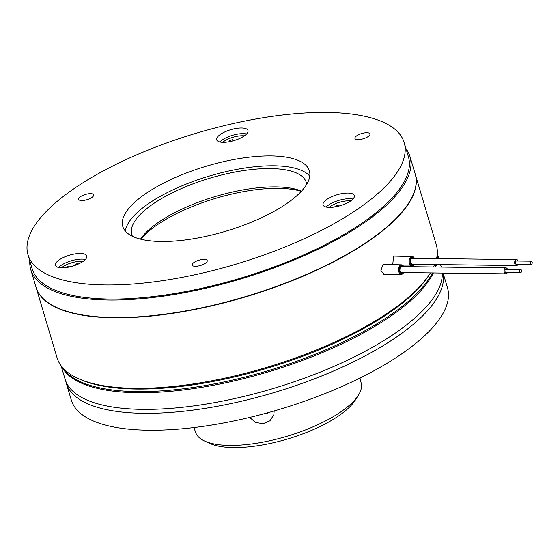 <?xml version="1.0" encoding="UTF-8"?>
<svg xmlns="http://www.w3.org/2000/svg" width="560" height="560" viewBox="0 0 560 560"><rect width="100%" height="100%" fill="white"/><g stroke="black" fill="none" stroke-linecap="round" stroke-linejoin="round"><path stroke-width="0.84" d="M520.954 272.496A1.568 0.98 90.7 0 0 521.563 270.746A1.568 0.98 90.7 0 0 520.618 269.465A1.568 0.98 90.7 0 0 520.247 269.584A1.568 0.98 90.7 0 0 519.631 271.327A1.568 0.98 90.7 0 0 520.583 272.608A1.568 0.98 90.7 0 0 520.954 272.496M520.618 269.465L505.904 269.283A1.568 0.98 90.7 0 0 505.533 269.402A1.568 0.98 90.7 0 0 504.924 271.145A1.568 0.98 90.7 0 0 505.869 272.426L520.583 272.608M507.451 272.447A2.982 1.862 -89.3 0 1 506.562 273.623A2.982 1.862 -89.3 0 1 505.848 273.84A2.982 1.862 -89.3 0 1 504.049 271.411A2.982 1.862 -89.3 0 1 505.211 268.086A2.982 1.862 -89.3 0 1 505.925 267.876A2.982 1.862 -89.3 0 1 507.493 269.304M530.474 261.786A1.568 0.98 90.7 0 0 530.348 263.438A1.568 0.98 90.7 0 0 531.216 264.327A1.568 0.98 90.7 0 0 532 263.732A1.568 0.98 90.7 0 0 532.126 262.08A1.568 0.98 90.7 0 0 531.258 261.191A1.568 0.98 90.7 0 0 530.474 261.786M531.258 261.191L516.544 261.009A1.568 0.98 90.7 0 0 515.76 261.604A1.568 0.98 90.7 0 0 515.634 263.256A1.568 0.98 90.7 0 0 516.502 264.145L531.216 264.327M518.091 264.166A2.982 1.862 -89.3 0 1 517.972 264.425A2.982 1.862 -89.3 0 1 516.488 265.559A2.982 1.862 -89.3 0 1 514.836 263.865A2.982 1.862 -89.3 0 1 515.074 260.729A2.982 1.862 -89.3 0 1 516.565 259.595A2.982 1.862 -89.3 0 1 518.126 261.023M57.099 307.706A197.533 68.852 -16.6 0 0 114.17 317.66A197.533 68.852 -16.6 0 0 408.828 202.846M29.813 260.848A197.848 68.964 -16.6 0 0 30.786 269.612L36.001 287.098A197.848 68.964 -16.6 0 0 176.365 312.48A197.848 68.964 -16.6 0 0 380.079 232.491A197.848 68.964 -16.6 0 0 415.205 174.055L409.99 156.562A197.848 68.964 -16.6 0 0 406.007 148.701M30.786 269.612A197.848 68.964 -16.6 0 0 171.157 294.994A197.848 68.964 -16.6 0 0 374.864 214.998A197.848 68.964 -16.6 0 0 409.99 156.562M81.711 200.536A7.854 2.737 -16.6 0 0 89.929 198.569A7.854 2.737 -16.6 0 0 93.667 194.845A7.854 2.737 -16.6 0 0 90.573 193.641A7.854 2.737 -16.6 0 0 82.355 195.608A7.854 2.737 -16.6 0 0 78.617 199.332A7.854 2.737 -16.6 0 0 81.711 200.536M195.272 266.301A7.854 2.737 -16.6 0 0 203.49 264.327A7.854 2.737 -16.6 0 0 207.228 260.603A7.854 2.737 -16.6 0 0 204.134 259.399A7.854 2.737 -16.6 0 0 195.916 261.373A7.854 2.737 -16.6 0 0 192.178 265.09A7.854 2.737 -16.6 0 0 195.272 266.301M358.015 139.615A7.854 2.737 -16.6 0 0 366.233 137.641A7.854 2.737 -16.6 0 0 369.971 133.917A7.854 2.737 -16.6 0 0 366.884 132.713A7.854 2.737 -16.6 0 0 358.659 134.687A7.854 2.737 -16.6 0 0 354.928 138.404A7.854 2.737 -16.6 0 0 358.015 139.615M161.14 241.479A97.356 33.936 -16.6 0 0 263.046 217.028A97.356 33.936 -16.6 0 0 309.393 170.884A97.356 33.936 -16.6 0 0 271.054 155.918A97.356 33.936 -16.6 0 0 169.155 180.369A97.356 33.936 -16.6 0 0 122.801 226.513A97.356 33.936 -16.6 0 0 161.14 241.479M309.785 176.148A97.356 33.936 -16.6 0 0 274.001 165.788A97.356 33.936 -16.6 0 0 178.416 187.355A97.356 33.936 -16.6 0 0 125.356 231.126M28 254.772L32.207 268.877A196.28 68.418 -16.6 0 0 109.501 299.054A196.28 68.418 -16.6 0 0 314.951 249.76A196.28 68.418 -16.6 0 0 408.401 156.73L404.194 142.625A196.28 68.418 -16.6 0 0 326.9 112.448A196.28 68.418 -16.6 0 0 121.45 161.749A196.28 68.418 -16.6 0 0 28 254.772A196.28 68.418 -16.6 0 0 105.294 284.956A196.28 68.418 -16.6 0 0 310.744 235.655A196.28 68.418 -16.6 0 0 404.194 142.625M61.908 267.827A16.331 5.691 -16.6 0 0 79.002 263.725A16.331 5.691 -16.6 0 0 86.779 255.983A16.331 5.691 -16.6 0 0 80.346 253.47A16.331 5.691 -16.6 0 0 63.252 257.572A16.331 5.691 -16.6 0 0 55.482 265.314A16.331 5.691 -16.6 0 0 61.908 267.827M85.365 259.476A16.331 5.691 -16.6 0 0 82.026 259.112A16.331 5.691 -16.6 0 0 58.576 267.463M223.118 142.331A16.331 5.691 -16.6 0 0 240.212 138.229A16.331 5.691 -16.6 0 0 247.989 130.494A16.331 5.691 -16.6 0 0 241.556 127.981A16.331 5.691 -16.6 0 0 224.462 132.083A16.331 5.691 -16.6 0 0 216.685 139.825A16.331 5.691 -16.6 0 0 223.118 142.331M246.575 133.987A16.331 5.691 -16.6 0 0 243.236 133.623A16.331 5.691 -16.6 0 0 219.786 141.974M329.483 207.396A16.331 5.691 -16.6 0 0 346.57 203.294A16.331 5.691 -16.6 0 0 354.347 195.552A16.331 5.691 -16.6 0 0 347.914 193.046A16.331 5.691 -16.6 0 0 330.827 197.148A16.331 5.691 -16.6 0 0 323.05 204.883A16.331 5.691 -16.6 0 0 329.483 207.396M352.933 199.045A16.331 5.691 -16.6 0 0 349.601 198.688A16.331 5.691 -16.6 0 0 326.144 207.032M306.698 184.352A91.07 31.745 -16.6 0 0 306.32 182.553A91.07 31.745 -16.6 0 0 270.452 168.553A91.07 31.745 -16.6 0 0 175.126 191.429A91.07 31.745 -16.6 0 0 131.761 234.591A91.07 31.745 -16.6 0 0 132.433 236.299M301.49 191.149A91.07 31.745 -16.6 0 0 275.919 186.886A91.07 31.745 -16.6 0 0 140.511 239.141M83.139 261.352A14.448 5.033 -16.6 0 0 81.354 261.24A14.448 5.033 -16.6 0 0 61.467 267.813M244.349 135.863A14.448 5.033 -16.6 0 0 228.718 138.803A14.448 5.033 -16.6 0 0 222.677 142.324M350.707 200.928A14.448 5.033 -16.6 0 0 331.604 205.597A14.448 5.033 -16.6 0 0 329.035 207.389M301.28 191.38A94.213 32.837 -16.6 0 0 278.53 188.328A94.213 32.837 -16.6 0 0 140.812 239.218M401.303 266.434A3.143 1.96 -89.3 0 1 401.716 266.581M36.043 287.238A197.848 68.964 -16.6 0 0 36.085 287.378L57.106 357.903A197.848 68.964 -16.6 0 0 78.029 378.427L79.793 379.225A196.28 68.418 -16.6 0 0 136.325 389.039A196.28 68.418 -16.6 0 0 429.002 275.121L430.038 273.49A197.848 68.964 -16.6 0 0 430.402 272.902M78.029 378.427A197.848 68.964 -16.6 0 0 135.016 388.318A197.848 68.964 -16.6 0 0 430.038 273.49M385.238 274.295L384.174 274.533L380.933 270.494L382.949 264.698L384.475 264.166L385.504 264.432M392.728 264.621L393.589 256.417L394.94 255.885L395.864 256.144M36.085 287.378A197.848 68.964 -16.6 0 0 113.995 317.8A197.848 68.964 -16.6 0 0 321.09 268.107A197.848 68.964 -16.6 0 0 415.289 174.335A197.848 68.964 -16.6 0 0 415.247 174.195M411.943 258.153A3.143 1.96 -89.3 0 1 412.349 258.3M62.811 367.871A196.28 68.418 -16.6 0 0 137.081 391.58A196.28 68.418 -16.6 0 0 432.474 272.93M435.05 266.994A196.28 68.418 -16.6 0 0 435.813 264.558M436.898 258.608A196.28 68.418 -16.6 0 0 436.996 256.319M412.279 264.264A3.143 1.96 -89.3 0 1 411.866 264.404M433.636 266.98A197.848 68.964 -16.6 0 0 434.693 264.544M436.562 258.601A197.848 68.964 -16.6 0 0 436.31 244.853L415.289 174.335M401.639 272.545A3.143 1.96 -89.3 0 1 401.226 272.685M339.283 205.975L336.623 205.52L334.432 207.011M336.903 206.556L336.623 205.52M346.269 203.434L344.19 204.33M234.276 140.518L232.554 139.524L229.572 140.798L230.706 141.456M232.89 140.917L232.554 139.524M76.902 264.649L76.657 263.844L78.687 263.872M74.452 265.559L76.657 263.844M67.697 267.302L67.536 266.763L70.175 266.791M67.536 266.763L66.612 267.477M249.662 417.41L255.437 422.401L263.046 423.724L269.976 420.784L273.861 414.645L274.176 410.942M65.758 381.122A196.28 68.418 -16.6 0 0 66.262 383.124L71.309 400.05A196.28 68.418 -16.6 0 0 148.603 430.227A196.28 68.418 -16.6 0 0 354.053 380.926A196.28 68.418 -16.6 0 0 447.503 287.896L443.079 273.063M66.262 383.124A196.28 68.418 -16.6 0 0 143.556 413.301A196.28 68.418 -16.6 0 0 346.423 365.218A196.28 68.418 -16.6 0 0 442.981 273.063M359.982 378.049L361.242 383.334A86.366 30.107 163.4 0 1 358.351 395.269L355.25 400.162A81.655 28.462 163.4 0 1 233.492 447.552A81.655 28.462 163.4 0 1 209.972 443.471L204.701 441.07A86.366 30.107 163.4 0 1 195.748 432.67L193.907 427.56M358.351 395.269A86.366 30.107 163.4 0 1 229.572 445.389A86.366 30.107 163.4 0 1 204.701 441.07M61.089 365.764L65.086 379.176A196.28 68.418 -16.6 0 0 142.38 409.353A196.28 68.418 -16.6 0 0 340.48 363.468A196.28 68.418 -16.6 0 0 442.274 273.049M61.789 366.674A196.28 68.418 -16.6 0 0 137.417 392.707A196.28 68.418 -16.6 0 0 433.37 272.944M441.294 267.071A196.28 68.418 -16.6 0 0 441.28 267.022L440.566 264.621M435.757 267.001A196.28 68.418 -16.6 0 0 436.443 264.565M437.304 258.608A196.28 68.418 -16.6 0 0 437.192 254.758M264.656 413.595A12.565 11.522 -165.7 0 0 269.78 412.188M383.18 274.295L401.401 274.281A4.718 2.947 -89.3 0 1 398.741 271.516A4.718 2.947 -89.3 0 1 401.52 264.845L383.488 264.383M403.634 272.573A4.088 2.555 -89.3 0 1 399.588 271.264A4.088 2.555 -89.3 0 1 400.463 266.238A4.088 2.555 -89.3 0 1 403.704 266.609M402.01 272.552A3.143 1.96 -89.3 0 1 401.394 272.699L399.882 270.956C399.938 267.526 400.47 266.014 401.471 266.42A3.143 1.96 -89.3 0 1 402.08 266.588M403.326 272.566A3.766 2.352 -89.3 0 1 399.77 271.131A3.766 2.352 -89.3 0 1 400.491 266.609A3.766 2.352 -89.3 0 1 403.396 266.602M403.564 266.007L412.041 266A4.718 2.947 -89.3 0 1 409.374 263.235A4.718 2.947 -89.3 0 1 412.16 256.564L394.065 256.102M414.267 264.292A4.088 2.555 -89.3 0 1 410.221 262.983A4.088 2.555 -89.3 0 1 411.103 257.957A4.088 2.555 -89.3 0 1 414.344 258.328M412.643 264.271A3.143 1.96 -89.3 0 1 412.027 264.418L410.522 262.675C410.578 259.245 411.11 257.733 412.111 258.139A3.143 1.96 -89.3 0 1 412.72 258.307M413.959 264.285A3.766 2.352 -89.3 0 1 410.403 262.85A3.766 2.352 -89.3 0 1 411.124 258.328A3.766 2.352 -89.3 0 1 414.036 258.321M505.925 267.876L400.953 266.574M505.848 273.84L400.883 272.538M516.488 265.559L411.516 264.257M516.565 259.595L411.593 258.293M401.401 274.281L402.36 274.064L403.872 272.573M412.041 266L413 265.783L414.512 264.292M414.582 258.328L413.441 256.991L412.16 256.564M403.949 266.609L402.801 265.272L401.52 264.845M438.781 258.629L437.283 253.61"/></g></svg>
